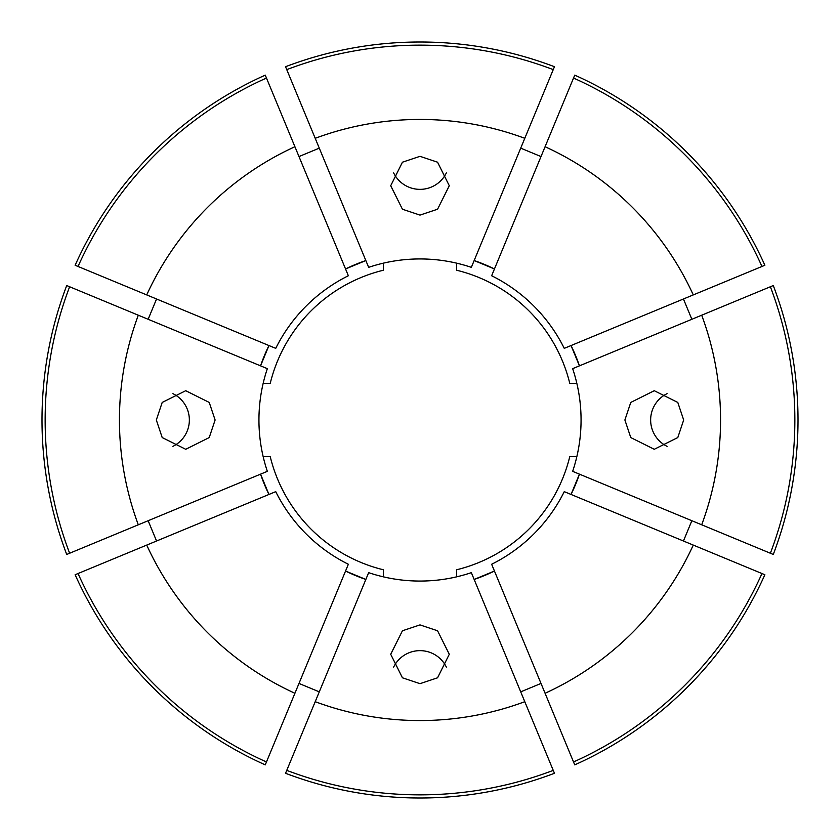 <?xml version="1.0" encoding="UTF-8"?>
<svg xmlns="http://www.w3.org/2000/svg" width="840" height="840" viewBox="0 0 840 840"><rect width="100%" height="100%" fill="white"/><g stroke="black" fill="none" stroke-linecap="round" stroke-linejoin="round"><path stroke-width="1.26" d="M156.324 420L162.204 402.433L185.724 390.716L209.234 402.433L215.114 420L209.234 437.567L185.724 449.284L162.204 437.567L156.324 420M172.904 393.645A29.285 29.169 -90 0 1 172.904 446.355M420 215.114L402.433 209.234L390.716 185.724L402.433 162.204L420 156.324L437.567 162.204L449.284 185.724L437.567 209.234L420 215.114M446.355 172.904A29.285 29.169 0 0 1 393.645 172.904M624.887 420L630.767 402.433L654.276 390.716L677.796 402.433L683.676 420L677.796 437.567L654.276 449.284L630.767 437.567L624.887 420M667.097 446.355A29.285 29.169 90 0 1 667.097 393.645M420 683.676L402.433 677.796L390.716 654.276L402.433 630.767L420 624.887L437.567 630.767L449.284 654.276L437.567 677.796L420 683.676M393.645 667.097A29.285 29.169 180 0 1 446.355 667.097M138.306 524.79A300.552 300.552 0 0 1 138.306 315.21L267.341 368.655A161.07 161.07 0 0 0 267.341 471.345L66.717 554.452A378 378 0 0 1 66.717 285.548L69.626 286.755A374.85 374.85 0 0 0 69.626 553.245M701.694 315.21L572.659 368.655A161.07 161.07 0 0 1 572.659 471.345L701.694 524.79A300.552 300.552 0 0 0 701.694 315.21L773.283 285.548A378 378 0 0 1 773.283 554.452L770.375 553.245A374.85 374.85 0 0 0 770.375 286.755M579.442 365.841A168.389 168.389 0 0 0 571.043 345.555L579.442 365.841M494.445 268.957A168.389 168.389 0 0 0 474.159 260.558L494.445 268.957M365.841 260.558A168.389 168.389 0 0 0 345.555 268.957L365.841 260.558M268.957 345.555A168.389 168.389 0 0 0 260.558 365.841L268.957 345.555M683.445 541.013L691.856 520.716M573.531 761.964L574.739 764.873A378 378 0 0 0 764.873 574.739L693.284 545.087A300.552 300.552 0 0 1 545.087 693.284L573.531 761.964A374.85 374.85 0 0 0 761.964 573.531M520.716 691.856L541.013 683.445M286.755 770.375L285.548 773.283A378 378 0 0 0 554.452 773.283L524.79 701.694A300.552 300.552 0 0 1 315.21 701.694L286.755 770.375A374.85 374.85 0 0 0 553.245 770.375M298.988 683.445L319.284 691.856M78.036 573.531L75.127 574.739A378 378 0 0 0 265.262 764.873L294.913 693.284A300.552 300.552 0 0 1 146.716 545.087L78.036 573.531A374.85 374.85 0 0 0 266.469 761.964M148.145 520.716L156.555 541.013M156.555 298.988L148.145 319.284M266.469 78.036L265.262 75.127A378 378 0 0 0 75.127 265.262L146.716 294.913A300.552 300.552 0 0 1 294.913 146.716L266.469 78.036A374.85 374.85 0 0 0 78.036 266.469M319.284 148.145L298.988 156.555M553.245 69.626L554.452 66.717A378 378 0 0 0 285.548 66.717L315.21 138.306A300.552 300.552 0 0 1 524.79 138.306L553.245 69.626A374.85 374.85 0 0 0 286.755 69.626M541.013 156.555L520.716 148.145M761.964 266.469L764.873 265.262A378 378 0 0 0 574.739 75.127L545.087 146.716A300.552 300.552 0 0 1 693.284 294.913L761.964 266.469A374.85 374.85 0 0 0 573.531 78.036M691.856 319.284L683.445 298.988M579.442 474.159L571.043 494.445A168.389 168.389 0 0 0 579.442 474.159M494.445 571.043L474.159 579.442A168.389 168.389 0 0 0 494.445 571.043M365.841 579.442L345.555 571.043A168.389 168.389 0 0 0 365.841 579.442M268.957 494.445L260.558 474.159A168.389 168.389 0 0 0 268.957 494.445M701.694 524.79L770.375 553.245M545.087 693.284L491.642 564.26A161.07 161.07 0 0 0 564.26 491.642L693.284 545.087M315.21 701.694L368.655 572.659A161.07 161.07 0 0 0 471.345 572.659L524.79 701.694M146.716 545.087L275.741 491.642A161.07 161.07 0 0 0 348.358 564.26L294.913 693.284M138.306 315.21L69.626 286.755M294.913 146.716L348.358 275.741A161.07 161.07 0 0 0 275.741 348.358L146.716 294.913M524.79 138.306L471.345 267.341A161.07 161.07 0 0 0 368.655 267.341L315.21 138.306M693.284 294.913L564.26 348.358A161.07 161.07 0 0 0 491.642 275.741L545.087 146.716M456.603 576.849L456.603 569.783A154.182 154.182 0 0 0 569.783 456.603L576.849 456.603M576.849 383.397L569.783 383.397A154.182 154.182 0 0 0 456.603 270.218L456.603 263.151M383.397 263.151L383.397 270.218A154.182 154.182 0 0 0 270.218 383.397L263.151 383.397M263.151 456.603L270.218 456.603A154.182 154.182 0 0 0 383.397 569.783L383.397 576.849"/></g></svg>
